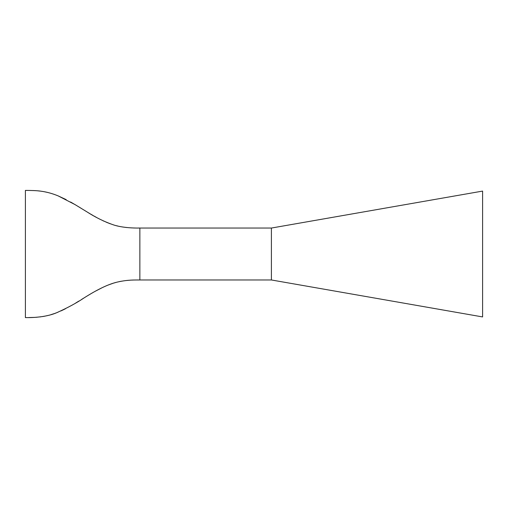 <?xml version="1.0" encoding="UTF-8"?>
<svg xmlns="http://www.w3.org/2000/svg" width="508" height="508" viewBox="0 0 508 508"><rect width="100%" height="100%" fill="white"/><g stroke="black" fill="none" stroke-linecap="round" stroke-linejoin="round"><path stroke-width="0.76" d="M28.715 317.557L35.249 317.373M36.258 317.303L36.855 317.259M40.056 316.916L40.964 316.801M42.507 316.579L44.209 316.293M44.317 316.268L48.108 315.443M48.844 315.258L49.447 315.093M50.876 314.687L54.369 313.563M54.921 313.366L56.439 312.807M57.188 312.515L58.077 312.147M60.808 310.972L62.948 309.988M63.259 309.842L65.57 308.693M75.832 302.933L78.873 301.092M81.674 299.377L85.407 297.078M86.798 296.228L87.319 295.916M88.462 295.224L89.218 294.767M89.738 294.456L90.214 294.17M92.132 293.04L92.913 292.589M95.212 291.287L102.66 287.433M103.746 286.925L106.864 285.553M107.791 285.172L113.17 283.248M113.532 283.134L115.9 282.454M119.317 281.616L121.603 281.178M125.705 280.575L130.258 280.181M131.705 280.105L133.864 280.016M136.328 279.978L139.865 279.971C134.626 280.048 128.118 279.629 117.291 282.086C106.178 284.639 93.142 292.17 84.29 297.764C76.981 302.736 67.85 307.696 56.896 312.63C48.114 316.522 35.433 317.837 25.4 317.589L25.4 190.411C29.991 190.436 37.503 190.525 41.396 191.262C46.647 191.954 52.197 193.478 58.052 195.84L75.044 204.597L86.862 211.811C95.142 217.164 103.708 221.418 112.56 224.561C120.745 227.597 133.369 228.238 139.865 228.029L138.309 228.029M134.855 228.009L132.925 227.952M131.585 227.895L130.854 227.851M126.651 227.527L122.625 226.993M119.596 226.441L119.043 226.327M117.881 226.06L116.465 225.704M110.465 223.85L108.763 223.215M108.064 222.936L105.905 222.034M104.115 221.247L102.762 220.618M96.374 217.354L93.828 215.932M93.034 215.481L90.348 213.912M89.567 213.443L88.659 212.896M81.445 208.483L80.296 207.778M79.629 207.372L78.791 206.858M76.676 205.575L70.587 202.019M66.173 199.625L57.766 195.72M54.54 194.501L54.108 194.348M47.993 192.526L44.126 191.694M42.672 191.446L40.894 191.192M40.202 191.103L37.541 190.805M36.297 190.697L34.881 190.608M33.909 190.564L33.064 190.538M28.137 190.43L25.4 190.411M139.865 279.971L271.399 279.971L271.399 228.048L139.865 228.048L139.865 279.971L139.865 228.029M271.399 228.048L271.399 279.971L482.6 316.929L482.6 191.091L271.399 228.048"/></g></svg>
